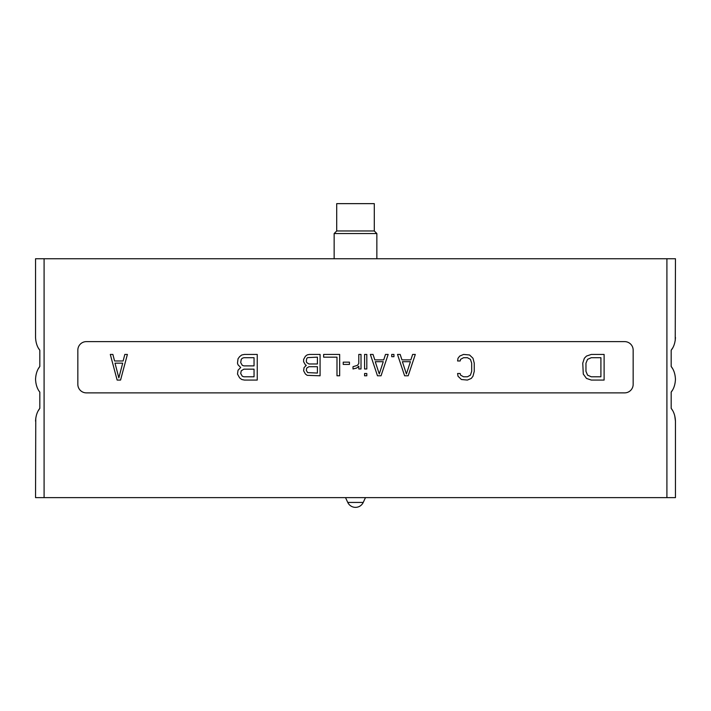 <?xml version="1.0" encoding="UTF-8"?>
<svg xmlns="http://www.w3.org/2000/svg" width="711" height="711" viewBox="0 0 711 711"><rect width="100%" height="100%" fill="white"/><g stroke="black" fill="none" stroke-linecap="round" stroke-linejoin="round"><path stroke-width="1.07" d="M674.748 415.731L675.45 421.152L675.45 497.62L666.909 497.62L666.909 258.742L675.45 258.742L675.237 340.418M666.909 258.742L35.55 258.742L35.55 337.432C35.799 342.746 37.221 347.021 39.825 350.247L38.492 348.239M672.508 390.099L671.175 392.108C673.779 388.881 675.201 384.607 675.45 379.292C675.201 373.977 673.779 369.711 671.175 366.476L672.508 368.485M675.45 421.152C675.201 415.837 673.779 411.571 671.175 408.345L672.508 410.345M672.784 347.759L671.175 350.247C673.779 347.021 675.201 342.746 675.45 337.432M671.175 408.345L671.175 392.108M671.175 366.476L671.175 350.247M666.909 497.62L35.55 497.62L35.763 418.166M38.492 368.485L39.825 366.476L39.825 350.247M38.216 410.825L39.825 408.345C37.221 411.571 35.799 415.837 35.55 421.152M39.825 366.476C37.221 369.711 35.799 373.977 35.55 379.292C35.799 384.607 37.221 388.881 39.825 392.108L39.825 408.345M86.387 341.618A8.541 8.541 0 0 0 77.837 350.159L77.837 384.331A8.541 8.541 0 0 0 86.387 392.881L624.613 392.881A8.541 8.541 0 0 0 633.163 384.331L633.163 350.159A8.541 8.541 0 0 0 624.613 341.618L86.387 341.618M591.294 380.065L604.11 380.065L604.11 354.434L591.294 354.434L586.495 356.069L584.353 358.246L582.753 363.161L583.287 374.066L586.495 378.43L591.294 380.065M600.911 376.794L591.294 376.794L587.562 375.15L585.962 371.338L585.962 363.161L587.562 359.339L591.294 357.704L600.911 357.704L600.911 376.794M457.591 360.975L460.159 360.975L460.586 359.339L463.572 357.704L467.42 357.704L470.406 359.339L471.686 363.161L471.686 371.338L470.406 375.15L467.42 376.794L463.572 376.794L460.586 375.15L460.159 373.515L457.591 373.515L458.017 376.243L461.439 379.514L467.42 380.065L471.26 378.43L472.975 376.243L474.255 371.338L474.255 363.161L472.975 358.246L469.553 354.976L463.572 354.434L459.733 356.069L458.017 358.246L457.591 360.975M240.7 367.516L238.025 370.244L237.492 374.066L239.634 377.879L241.767 379.514L244.433 380.065L257.249 380.065L257.249 354.434L244.433 354.434L241.767 354.976L239.634 356.611L238.025 358.797L237.492 363.161L238.025 364.796L240.7 367.516M254.049 376.794L243.9 376.794L242.3 376.243L240.7 373.515L241.233 370.795L243.9 369.16L254.049 369.16L254.049 376.794M240.7 362.61L241.233 359.339L242.3 358.246L243.9 357.704L254.049 357.704L254.049 365.881L243.9 365.881L242.3 365.338L240.7 362.61M117.137 380.065L120.559 380.065L127.393 354.434L124.825 354.434L123.119 360.975L114.578 360.975L112.871 354.434L110.303 354.434L117.137 380.065M118.844 377.879L115.004 363.161L122.692 363.161L118.844 377.879M404.621 375.79L408.185 375.79L415.304 354.434L412.638 354.434L410.851 359.882L401.955 359.882L400.177 354.434L397.502 354.434L404.621 375.79M406.408 373.977L402.399 361.703L410.407 361.703L406.408 373.977M391.717 354.434L391.717 356.7L393.947 356.7L393.947 354.434L391.717 354.434M377.479 375.79L381.043 375.79L388.162 354.434L385.486 354.434L383.709 359.882L374.813 359.882L373.035 354.434L370.36 354.434L377.479 375.79M379.265 373.977L375.257 361.703L383.265 361.703L379.265 373.977M364.574 368.973L366.805 368.973L366.805 354.434L364.574 354.434L364.574 368.973M364.574 375.79L366.805 375.79L366.805 373.515L364.574 373.515L364.574 375.79M358.788 354.434L358.788 363.517L357.455 365.338L353.012 366.698L353.012 368.973L356.567 368.067L358.788 366.245L358.788 368.973L361.019 368.973L361.019 354.434L358.788 354.434M343.217 362.157L343.217 364.432L349.448 364.432L349.448 362.157L343.217 362.157M339.662 375.79L339.662 354.434L323.638 354.434L323.638 357.162L336.987 357.162L336.987 375.79L339.662 375.79M306.29 365.338L304.059 367.614L303.615 370.795L305.392 373.977L307.179 375.337L320.083 375.79L320.083 354.434L309.401 354.434L307.179 354.887L305.392 356.247L303.615 359.428L303.615 361.703L305.392 364.885L306.29 365.338M317.408 373.062L307.623 372.608L306.29 370.333L306.734 368.067L308.956 366.698L317.408 366.698L317.408 373.062M306.29 361.25L306.734 358.522L307.623 357.615L317.408 357.162L317.408 363.979L308.956 363.979L306.734 362.61L306.29 361.25M376.857 233.546L374.297 230.977L336.703 230.977L334.143 233.546L376.857 233.546L376.857 258.742M336.703 230.977L336.703 203.639L374.297 203.639L374.297 230.977M44.091 497.62L44.091 258.742M345.519 497.62L347.759 502.428L363.241 502.428L365.481 497.62M347.759 502.428A8.541 8.541 0 0 0 363.241 502.428M334.143 233.546L334.143 258.742"/></g></svg>
